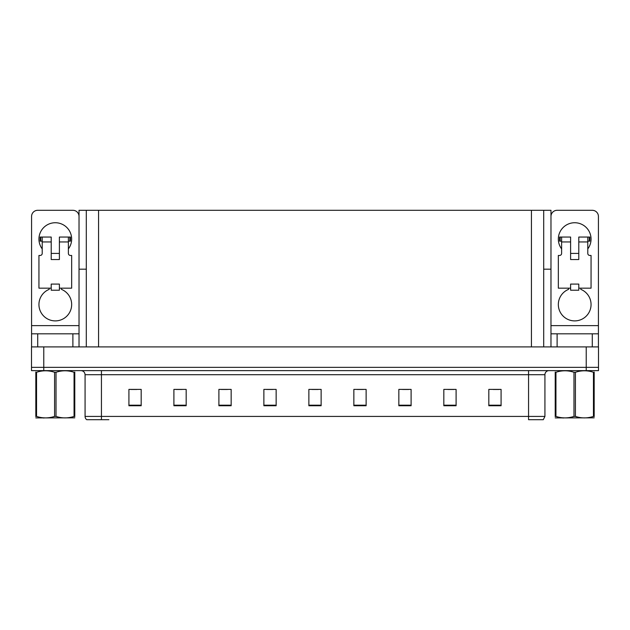 <?xml version="1.0" encoding="UTF-8"?>
<svg xmlns="http://www.w3.org/2000/svg" width="630" height="630" viewBox="0 0 630 630"><rect width="100%" height="100%" fill="white"/><g stroke="black" fill="none" stroke-linecap="round" stroke-linejoin="round"><path stroke-width="0.94" d="M543.698 269.191L550.974 269.191L550.974 325.631L598.421 325.631L598.421 346.902M550.974 269.191L550.974 210.302L79.026 210.302L79.026 269.191L86.302 269.191M43.769 370.621L598.5 370.621L598.5 367.345L31.5 367.345L31.5 346.902L43.769 346.902L43.769 367.345L31.5 367.345L31.5 370.621L43.769 370.621L43.769 367.345L598.5 367.345L598.5 346.902L43.769 346.902M86.302 210.302L86.302 346.902M543.698 210.302L543.698 346.902M544.926 416.422L543.288 419.698L528.562 419.698L528.562 416.422L544.926 416.422L544.926 374.708A4.087 4.087 0 0 1 549.013 370.621M108.88 419.698L86.712 419.698A4.087 4.087 0 0 1 85.074 416.422L85.074 374.708C84.829 372.228 83.467 370.865 80.987 370.621M501.086 405.752L501.086 389.395L488.817 389.395L488.817 405.752L501.086 405.752M456.096 405.752L456.096 389.395L443.827 389.395L443.827 405.752L456.096 405.752M411.106 405.752L411.106 389.395L398.837 389.395L398.837 405.752L411.106 405.752M366.125 405.752L366.125 389.395L353.855 389.395L353.855 405.752L366.125 405.752M141.183 405.752L141.183 389.395L128.914 389.395L128.914 405.752L141.183 405.752M186.173 405.752L186.173 389.395L173.904 389.395L173.904 405.752L186.173 405.752M231.163 405.752L231.163 389.395L218.893 389.395L218.893 405.752L231.163 405.752M276.145 405.752L276.145 389.395L263.875 389.395L263.875 405.752L276.145 405.752M321.135 405.752L321.135 389.395L308.865 389.395L308.865 405.752L321.135 405.752M85.074 416.422L101.438 416.422L101.438 419.698L88.546 419.698M402.562 389.474L408.697 389.474M447.875 389.474L454.009 389.474M493.188 389.474L499.322 389.474M266.616 389.474L272.751 389.474M221.303 389.474L227.438 389.474M175.99 389.474L182.125 389.474M130.678 389.474L136.812 389.474M357.249 389.474L363.384 389.474M311.937 389.474L318.063 389.474M42.218 248.913A16.356 16.356 0 0 1 55.306 222.736A16.356 16.356 0 0 1 68.386 248.913M61.441 288.17L61.441 289.367A16.356 16.356 0 0 1 68.308 314.457A16.356 16.356 0 0 1 42.297 314.457A16.356 16.356 0 0 1 49.171 289.367L49.171 288.17M72.891 346.902L72.891 333.813L37.713 333.813L37.713 346.902M79.026 216.436A6.135 6.135 0 0 0 72.891 210.302L37.713 210.302A6.135 6.135 0 0 0 31.579 216.436L31.579 325.631L79.026 325.631L79.026 346.902M59.393 259.544L51.211 259.544L51.211 241.959L42.218 241.959L42.218 253.41A2.047 2.047 0 0 1 40.17 255.457L38.942 255.457L38.942 288.17L51.211 288.17L51.211 284.083L59.393 284.083L59.393 288.17L71.662 288.17L71.662 255.457L70.434 255.457A2.047 2.047 0 0 1 68.386 253.41L68.386 241.959L59.393 241.959L59.393 259.544L51.211 259.544M79.026 269.191L79.026 325.631M31.579 346.902L31.579 333.813L37.713 333.813M72.891 333.813L79.026 333.813M31.579 333.813L31.579 325.631M561.613 248.913A16.356 16.356 0 0 1 574.694 222.736A16.356 16.356 0 0 1 587.782 248.913M580.828 288.17L580.828 289.367A16.356 16.356 0 0 1 587.703 314.457A16.356 16.356 0 0 1 561.692 314.457A16.356 16.356 0 0 1 568.559 289.367L568.559 288.17M592.287 346.902L592.287 333.813L557.109 333.813L557.109 346.902M598.421 325.631L598.421 216.436A6.135 6.135 0 0 0 592.287 210.302L557.109 210.302A6.135 6.135 0 0 0 550.974 216.436M578.789 259.544L570.607 259.544L570.607 241.959L561.613 241.959L561.613 253.41A2.047 2.047 0 0 1 559.566 255.457L558.337 255.457L558.337 288.17L570.607 288.17L570.607 284.083L578.789 284.083L578.789 288.17L591.058 288.17L591.058 255.457L589.83 255.457A2.047 2.047 0 0 1 587.782 253.41L587.782 241.959L578.789 241.959L578.789 259.544L570.607 259.544M550.974 346.902L550.974 333.813L557.109 333.813M592.287 333.813L598.421 333.813M550.974 333.813L550.974 325.631M59.393 288.17L59.393 290.217L51.211 290.217L51.211 288.17M59.393 241.959L59.393 237.053L68.386 237.053L68.386 241.959M42.218 241.14L40.761 241.14L40.761 237.053L51.211 237.053L51.211 241.959M40.761 237.053L40.17 237.053L40.17 241.14L40.761 241.14M42.218 241.959L42.218 237.053M68.386 237.053L69.843 237.053L69.843 241.14L68.386 241.14M69.843 241.14L70.434 241.14L70.434 237.053L69.843 237.053M578.789 288.17L578.789 290.217L570.607 290.217L570.607 288.17M578.789 241.959L578.789 237.053L587.782 237.053L587.782 241.959M561.613 241.14L560.157 241.14L560.157 237.053L570.607 237.053L570.607 241.959M560.157 237.053L559.566 237.053L559.566 241.14L560.157 241.14M561.613 241.959L561.613 237.053M587.782 237.053L589.239 237.053L589.239 241.14L587.782 241.14M589.239 241.14L589.83 241.14L589.83 237.053L589.239 237.053M74.781 417.848L35.823 417.91M74.781 416.674L74.781 416.406C74.781 418.391 74.781 418.391 74.781 416.406L74.056 416.406L74.056 372.275C68.072 370.29 62.063 370.29 56.023 372.275L54.582 372.275C48.597 370.29 42.58 370.29 36.548 372.275L35.823 372.275C35.823 370.29 35.823 370.29 35.823 372.275L35.823 372.007M56.023 372.275L56.023 416.406C62.008 418.391 68.024 418.391 74.056 416.406M56.023 416.406L54.582 416.406L54.582 372.275M74.781 372.007L74.781 372.275C74.781 370.29 74.781 370.29 74.781 372.275L74.056 372.275M74.781 372.275L74.781 416.406M36.548 372.275L36.548 416.406L35.823 416.406L35.823 372.275M36.548 416.406C42.533 418.391 48.541 418.391 54.582 416.406M35.823 416.406C35.823 418.391 35.823 418.391 35.823 416.406L35.823 416.674M593.452 372.275L594.177 372.275C594.177 370.29 594.177 370.29 594.177 372.275L594.177 416.406C594.177 418.391 594.177 418.391 594.177 416.406L593.452 416.406L593.452 372.275C587.467 370.29 581.458 370.29 575.418 372.275L573.977 372.275C567.992 370.29 561.976 370.29 555.943 372.275L555.219 372.275C555.219 370.29 555.219 370.29 555.219 372.275L555.219 372.007M594.177 417.848L555.219 417.91M594.177 416.674L594.177 372.007M575.418 372.275L575.418 416.406C581.403 418.391 587.42 418.391 593.452 416.406M575.418 416.406L573.977 416.406L573.977 372.275M555.943 372.275L555.943 416.406L555.219 416.406L555.219 372.275M555.943 416.406C561.928 418.391 567.937 418.391 573.977 416.406M555.219 416.406C555.219 418.391 555.219 418.391 555.219 416.406L555.219 416.674M586.231 346.902L586.231 370.621M98.571 210.302L98.571 346.902M531.429 210.302L531.429 346.902M528.562 370.621L528.562 374.708L85.074 374.708M544.926 374.708L528.562 374.708L528.562 416.422L101.438 416.422L101.438 370.621M321.135 405.184L308.865 405.184M276.145 405.184L263.875 405.184M231.163 405.184L218.893 405.184M186.173 405.184L173.904 405.184M141.183 405.184L128.914 405.184M366.125 405.184L353.855 405.184M411.106 405.184L398.837 405.184M456.096 405.184L443.827 405.184M501.086 405.184L488.817 405.184M59.393 253.41L51.211 253.41M578.789 253.41L570.607 253.41M44.226 417.8L43.769 418.06L44.226 417.8M563.622 417.8L563.165 418.06L563.622 417.8"/></g></svg>
